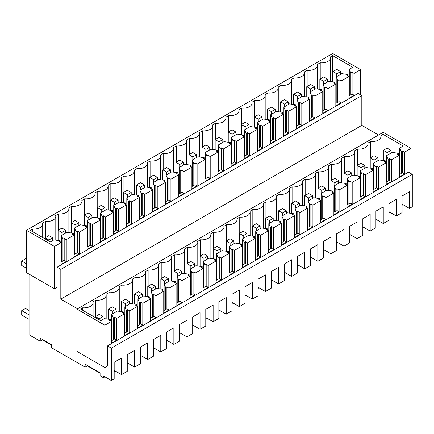 <?xml version="1.0" encoding="UTF-8"?>
<svg xmlns="http://www.w3.org/2000/svg" width="434" height="434" viewBox="0 0 434 434"><rect width="100%" height="100%" fill="white"/><g stroke="black" fill="none" stroke-linecap="round" stroke-linejoin="round"><path stroke-width="0.65" d="M411.085 173.665L411.085 148.406L383.227 132.321L76.992 309.127L76.992 351.437L104.849 367.522L104.849 325.207L76.992 309.127M104.849 325.207L111.392 321.431L109.335 320.243L110.567 319.532L104.29 318.627L100.737 320.677L80.545 309.019L82.693 307.777A8.989 5.192 0 0 0 93.088 302.65A8.989 5.192 0 0 0 92.979 301.842L95.784 300.219A8.989 5.192 0 0 0 106.173 295.093A8.989 5.192 0 0 0 106.064 294.285L108.869 292.662A8.989 5.192 0 0 0 119.258 287.536A8.989 5.192 0 0 0 119.149 286.728L121.954 285.111A8.989 5.192 0 0 0 132.348 279.984A8.989 5.192 0 0 0 132.24 279.171L135.045 277.554A8.989 5.192 0 0 0 145.433 272.427A8.989 5.192 0 0 0 145.325 271.619L148.13 269.997A8.989 5.192 0 0 0 158.524 264.87A8.989 5.192 0 0 0 158.41 264.062L161.22 262.44A8.989 5.192 0 0 0 171.609 257.313A8.989 5.192 0 0 0 171.501 256.505L174.305 254.888A8.989 5.192 0 0 0 184.694 249.762A8.989 5.192 0 0 0 184.586 248.948L187.39 247.331A8.989 5.192 0 0 0 197.785 242.205A8.989 5.192 0 0 0 197.671 241.396L200.481 239.774A8.989 5.192 0 0 0 210.87 234.648A8.989 5.192 0 0 0 210.761 233.839L213.566 232.217A8.989 5.192 0 0 0 223.955 227.09A8.989 5.192 0 0 0 223.846 226.282L226.651 224.666A8.989 5.192 0 0 0 237.045 219.539A8.989 5.192 0 0 0 236.931 218.725L239.742 217.108A8.989 5.192 0 0 0 250.13 211.982A8.989 5.192 0 0 0 250.022 211.174L252.827 209.551A8.989 5.192 0 0 0 263.216 204.425A8.989 5.192 0 0 0 263.107 203.617L265.912 201.994A8.989 5.192 0 0 0 276.306 196.868A8.989 5.192 0 0 0 276.192 196.059L279.002 194.443A8.989 5.192 0 0 0 289.391 189.316A8.989 5.192 0 0 0 289.283 188.502L292.087 186.886A8.989 5.192 0 0 0 302.476 181.759A8.989 5.192 0 0 0 302.368 180.951L305.173 179.329A8.989 5.192 0 0 0 315.567 174.202A8.989 5.192 0 0 0 315.453 173.394L318.263 171.772A8.989 5.192 0 0 0 328.652 166.645A8.989 5.192 0 0 0 328.543 165.837L331.348 164.22A8.989 5.192 0 0 0 341.737 159.094A8.989 5.192 0 0 0 341.629 158.28L344.433 156.663A8.989 5.192 0 0 0 354.828 151.537A8.989 5.192 0 0 0 354.719 150.728L357.524 149.106A8.989 5.192 0 0 0 367.913 143.979A8.989 5.192 0 0 0 367.804 143.171L370.609 141.549A8.989 5.192 0 0 0 380.998 136.422A8.989 5.192 0 0 0 380.889 135.614L383.043 134.372L383.043 160.52M411.085 148.406L404.542 152.182L402.481 150.994L401.249 151.705L399.681 148.081L403.235 146.03L383.043 134.372M404.542 152.182L404.542 173.985L399.307 177.007L399.307 155.204L391.452 159.739L391.452 181.542L386.222 184.564L386.222 162.761L378.367 167.296L378.367 189.099L373.131 192.121L373.131 170.318L365.282 174.848L365.282 196.656L360.046 199.678L360.046 177.875L352.191 182.405L352.191 204.208L346.956 207.23L346.956 185.427L339.106 189.962L339.106 211.765L333.871 214.787L333.871 192.984L326.021 197.519L326.021 219.322L320.786 222.344L320.786 200.541L312.93 205.07L312.93 226.879L307.695 229.901L307.695 208.098L299.845 212.627L299.845 234.431L294.61 237.452L294.61 215.649L286.76 220.184L286.76 241.988L281.525 245.009L281.525 223.206L273.67 227.742L273.67 249.545L268.434 252.566L268.434 230.763L260.584 235.293L260.584 257.102L255.349 260.123L255.349 238.32L247.499 242.85L247.499 264.653L242.264 267.675L242.264 245.872L234.409 250.407L234.409 272.21L229.174 275.232L229.174 253.429L221.324 257.964L221.324 279.767L216.089 282.789L216.089 260.986L208.239 265.516L208.239 287.324L203.003 290.346L203.003 268.543L199.076 270.805L195.148 273.073L195.148 294.876L189.913 297.898L189.913 276.095L182.063 280.63L182.063 302.433L176.828 305.455L176.828 283.652L168.978 288.187L168.978 309.99L163.743 313.012L163.743 291.209L155.887 295.744L155.887 317.547L150.652 320.569L150.652 298.766L142.802 303.295L142.802 325.099L137.567 328.126L137.567 306.317L129.712 310.852L129.712 332.656L124.482 335.677L124.482 313.874L116.627 318.41L116.627 340.213L111.392 343.234L111.392 321.431M104.903 376.837L103.411 377.699L103.411 375.974L111.299 380.526L114.169 378.871L114.169 362.249L121.515 358.007L121.515 374.629L127.254 371.314L127.254 354.692L134.605 350.45L134.605 367.072L140.345 363.757L140.345 347.135L147.69 342.893L147.69 359.52L153.43 356.205L153.43 339.583L160.775 335.341L160.775 351.963L166.515 348.648L166.515 332.026L173.866 327.784L173.866 344.406L179.605 341.091L179.605 324.469L186.951 320.227L186.951 336.849L192.691 333.534L192.691 316.912L200.036 312.67L200.036 329.292L205.776 325.983L205.776 309.361L213.127 305.118L213.127 321.74L218.866 318.426L218.866 301.804L226.212 297.561L226.212 314.183L231.951 310.869L231.951 294.247L239.297 290.004L239.297 306.626L245.036 303.312L245.036 286.69L252.387 282.447L252.387 299.069L258.127 295.76L258.127 279.138L265.472 274.896L265.472 291.518L271.212 288.203L271.212 271.581L278.563 267.339L278.563 283.961L284.297 280.646L284.297 264.024L291.648 259.782L291.648 276.404L297.388 273.089L297.388 256.467L304.733 252.225L304.733 268.847L310.473 265.537L310.473 248.915L317.824 244.673L317.824 261.295L323.563 257.98L323.563 241.358L330.909 237.116L330.909 253.738L336.648 250.423L336.648 233.801L343.994 229.559L343.994 246.181L349.733 242.866L349.733 226.244L357.084 222.002L357.084 238.624L362.824 235.315L362.824 218.687L370.169 214.45L370.169 231.072L375.909 227.758L375.909 211.136L383.255 206.893L383.255 223.515L388.994 220.201L388.994 203.579L396.345 199.336L396.345 215.958L402.085 212.644L402.085 196.022L409.43 191.779L409.43 208.401L412.3 206.747L412.3 174.365L408.47 172.152L107.469 345.931L107.469 366.008L104.849 367.522M360.697 94.921L360.697 69.662L354.155 73.438L354.155 95.247L348.92 98.268L348.92 76.465L341.07 80.995L341.07 102.798L335.835 105.82L335.835 84.017L327.985 88.552L327.985 110.355L322.75 113.377L322.75 91.574L314.894 96.109L314.894 117.912L309.659 120.934L309.659 99.131L301.809 103.666L301.809 125.469L296.574 128.491L296.574 106.688L288.724 111.218L288.724 133.021L283.489 136.048L283.489 114.24L275.633 118.775L275.633 140.578L270.398 143.6L270.398 121.797L262.548 126.332L262.548 148.135L257.313 151.157L257.313 129.354L249.458 133.889L249.458 155.692L244.228 158.714L244.228 136.911L236.373 141.441L236.373 163.244L231.138 166.271L231.138 144.462L223.288 148.998L223.288 170.801L218.052 173.822L218.052 152.019L210.197 156.555L210.197 178.358L204.967 181.379L204.967 159.576L197.112 164.112L197.112 185.915L191.877 188.936L191.877 167.133L184.027 171.663L184.027 193.466L178.792 196.493L178.792 174.685L170.936 179.22L170.936 201.023L165.701 204.045L165.701 182.242L157.851 186.777L157.851 208.58L152.616 211.602L152.616 189.799L144.766 194.334L144.766 216.137L139.531 219.159L139.531 197.356L131.676 201.886L131.676 223.694L126.44 226.716L126.44 204.908L118.59 209.443L118.59 231.246L113.355 234.268L113.355 212.465L105.505 217L105.505 238.803L100.27 241.825L100.27 220.022L92.415 224.557L92.415 246.36L87.18 249.382L87.18 227.579L79.33 232.109L79.33 253.917L74.095 256.939L74.095 235.13L66.245 239.666L66.245 261.469L61.01 264.49L61.01 242.687L54.462 246.469L54.462 288.778L57.082 287.27L57.082 267.192L358.083 93.408L361.82 95.567L361.82 125.361L378.556 135.023M361.82 125.361L60.82 299.14L77.556 308.802M370.609 141.549L370.609 157.688M399.681 148.081L399.681 174.414M401.249 151.705L401.249 173.508L399.307 174.631M402.481 150.994L402.481 172.797L401.249 173.508M404.542 173.985L402.481 172.797M399.307 155.204L397.246 154.016L398.483 153.305L392.2 152.399L386.591 155.638L388.164 159.262L388.164 181.065L386.222 182.188M391.452 159.739L389.396 158.551L388.164 159.262M107.469 345.931L111.299 348.144L412.3 174.365M403.034 204.712L402.085 205.26M389.949 212.269L388.994 212.817M376.864 219.821L375.909 220.374M363.773 227.378L362.824 227.931M350.688 234.935L349.733 235.483M337.603 242.492L336.648 243.04M324.513 250.044L323.563 250.597M311.428 257.601L310.473 258.154M298.342 265.158L297.388 265.706M285.252 272.715L284.297 273.263M272.167 280.266L271.212 280.82M259.082 287.823L258.127 288.377M245.991 295.38L245.036 295.928M232.906 302.937L231.951 303.485M219.821 310.494L218.866 311.042M206.73 318.046L205.776 318.599M193.645 325.603L192.691 326.156M180.56 333.16L179.605 333.708M167.47 340.717L166.515 341.265M154.385 348.269L153.43 348.822M141.294 355.826L140.345 356.379M128.209 363.383L127.254 363.931M115.124 370.94L114.169 371.488M103.411 377.699L100.08 375.779L100.08 372.757L85.124 364.121L85.124 367.142L51.472 347.715L51.472 344.694L40.254 338.216L40.254 341.238L29.04 334.76L29.04 274.098M85.124 367.142L87.37 365.846L100.08 373.186M54.462 288.778L26.42 272.59L26.42 230.275L332.656 53.474L360.697 69.662M57.082 267.192L60.82 269.351L60.82 299.14M361.82 95.567L60.82 269.351M111.299 380.526L111.299 348.144M409.43 208.401L402.085 204.159M398.483 153.305L398.483 154.726M386.591 155.638L386.591 181.971M61.01 242.687L58.948 241.499L60.18 240.789L53.903 239.883L50.349 241.933L30.158 230.275L32.311 229.033A8.989 5.192 0 0 0 42.7 223.906A8.989 5.192 0 0 0 42.592 223.098L45.396 221.476A8.989 5.192 0 0 0 55.791 216.349A8.989 5.192 0 0 0 55.677 215.541L58.487 213.924A8.989 5.192 0 0 0 68.876 208.797A8.989 5.192 0 0 0 68.767 207.989L71.572 206.367A8.989 5.192 0 0 0 81.961 201.24A8.989 5.192 0 0 0 81.852 200.432L84.657 198.81A8.989 5.192 0 0 0 95.051 193.683A8.989 5.192 0 0 0 94.938 192.875L97.748 191.253A8.989 5.192 0 0 0 108.137 186.126A8.989 5.192 0 0 0 108.028 185.318L110.833 183.701A8.989 5.192 0 0 0 121.222 178.575A8.989 5.192 0 0 0 121.113 177.766L123.918 176.144A8.989 5.192 0 0 0 134.312 171.018A8.989 5.192 0 0 0 134.198 170.209L137.008 168.587A8.989 5.192 0 0 0 147.397 163.461A8.989 5.192 0 0 0 147.289 162.652L150.093 161.03A8.989 5.192 0 0 0 160.482 155.904A8.989 5.192 0 0 0 160.374 155.095L163.179 153.479A8.989 5.192 0 0 0 173.573 148.352A8.989 5.192 0 0 0 173.459 147.544L176.269 145.922A8.989 5.192 0 0 0 186.658 140.795A8.989 5.192 0 0 0 186.549 139.987L189.354 138.365A8.989 5.192 0 0 0 199.743 133.238A8.989 5.192 0 0 0 199.635 132.43L202.439 130.808A8.989 5.192 0 0 0 212.834 125.681A8.989 5.192 0 0 0 212.725 124.873L215.53 123.256A8.989 5.192 0 0 0 225.919 118.129A8.989 5.192 0 0 0 225.81 117.321L228.615 115.699A8.989 5.192 0 0 0 239.004 110.572A8.989 5.192 0 0 0 238.895 109.764L241.7 108.142A8.989 5.192 0 0 0 252.094 103.015A8.989 5.192 0 0 0 251.986 102.207L254.791 100.585A8.989 5.192 0 0 0 265.179 95.458A8.989 5.192 0 0 0 265.071 94.65L267.876 93.033A8.989 5.192 0 0 0 278.27 87.907A8.989 5.192 0 0 0 278.156 87.093L280.966 85.476A8.989 5.192 0 0 0 291.355 80.35A8.989 5.192 0 0 0 291.247 79.541L294.051 77.919A8.989 5.192 0 0 0 304.44 72.793A8.989 5.192 0 0 0 304.332 71.984L307.136 70.362A8.989 5.192 0 0 0 317.531 65.236A8.989 5.192 0 0 0 317.417 64.427L320.227 62.811A8.989 5.192 0 0 0 330.616 57.684A8.989 5.192 0 0 0 330.507 56.87L332.656 55.633L332.656 81.776M354.155 73.438L352.099 72.25L350.867 72.966L349.294 69.337L352.847 67.286L332.656 55.633M54.462 246.469L26.42 230.275M336.209 97.026L335.835 96.809M348.92 76.465L346.864 75.272L348.095 74.561L341.818 73.655L336.209 76.894L337.777 80.518L337.777 102.321L335.835 103.444M341.07 80.995L339.008 79.807L337.777 80.518M354.155 95.247L352.099 94.059L348.92 96.109M352.099 72.25L352.099 94.059M396.345 215.958L388.994 211.716M386.222 177.115L386.591 177.332M386.591 175.77L386.222 175.553M320.227 62.811L320.227 78.945M349.294 69.337L349.294 95.892M350.867 72.966L350.867 94.769M335.835 98.377L336.209 98.589M348.095 74.561L348.095 75.988M336.209 76.894L336.209 103.227M121.515 374.629L114.169 370.386M42.499 339.513L42.499 339.941L40.254 341.238M42.499 339.941L51.472 345.122M87.37 365.846L87.37 365.417M66.245 261.469L64.183 260.281L61.01 262.114M66.245 239.666L64.183 238.478L64.183 260.281M74.095 235.13L72.039 233.942L73.27 233.232L73.27 234.658M64.183 238.478L62.952 239.188L61.384 235.564L66.988 232.326L73.27 233.232M116.627 340.213L114.571 339.025L111.392 340.858M116.627 318.41L114.571 317.221L114.571 339.025M124.482 313.874L122.421 312.686L123.652 311.975L123.652 313.397M114.571 317.221L113.334 317.932L111.766 314.308L114.571 312.686L117.375 311.07L123.652 311.975M60.18 240.789L60.18 242.21M32.311 229.033L32.311 231.517M45.396 221.476L45.396 237.615M62.952 239.188L62.952 260.991M61.384 235.564L61.384 261.897M110.567 319.532L110.567 320.954M82.693 307.777L82.693 310.261M95.784 300.219L95.784 316.359M113.334 317.932L113.334 339.735M111.766 314.308L111.766 340.641M323.124 104.583L322.75 104.366M373.506 183.322L373.131 183.11M307.136 70.362L307.136 86.502M322.75 105.929L323.124 106.146M373.131 184.672L373.506 184.889M383.255 223.515L375.909 219.273M386.222 162.761L384.161 161.573L385.392 160.862L379.115 159.956L373.506 163.195L375.074 166.819L375.074 188.622L373.131 189.745M378.367 167.296L376.311 166.108L375.074 166.819M391.452 181.542L389.396 180.354L388.164 181.065M389.396 158.551L389.396 180.354M373.506 163.195L373.506 189.528M385.392 160.862L385.392 162.283M357.524 165.245L357.524 149.106M335.835 84.017L333.773 82.829L335.01 82.118L328.728 81.212L323.124 84.451L324.692 88.075L324.692 109.878L322.75 111.001M327.985 88.552L325.923 87.364L324.692 88.075M341.07 102.798L339.008 101.61L337.777 102.321M339.008 79.807L339.008 101.61M323.124 84.451L323.124 110.784M335.01 82.118L335.01 83.54M310.033 112.135L309.659 111.923M360.421 190.879L360.046 190.662M294.051 77.919L294.051 94.059M309.659 113.486L310.033 113.703M360.046 192.229L360.421 192.446M370.169 231.072L362.824 226.83M373.131 170.318L371.075 169.13L372.307 168.414L366.03 167.508L360.421 170.746L361.989 174.37L361.989 196.179L360.046 197.296M365.282 174.848L363.22 173.66L361.989 174.37M378.367 189.099L376.311 187.911L375.074 188.622M376.311 166.108L376.311 187.911M360.421 170.746L360.421 197.085M372.307 168.414L372.307 169.84M344.433 172.797L344.433 156.663M322.75 91.574L320.688 90.386L321.919 89.675L315.643 88.769L310.033 92.008L311.607 95.632L311.607 117.435L309.659 118.558M314.894 96.109L312.838 94.921L311.607 95.632M327.985 110.355L325.923 109.167L324.692 109.878M325.923 87.364L325.923 109.167M310.033 92.008L310.033 118.341M321.919 89.675L321.919 91.097M296.948 119.692L296.574 119.475M347.33 198.436L346.956 198.219M280.966 85.476L280.966 101.61M296.574 121.043L296.948 121.26M346.956 199.786L347.33 199.998M357.084 238.624L349.733 234.382M360.046 177.875L357.985 176.681L359.222 175.971L352.94 175.065L347.33 178.303L348.903 181.927L348.903 203.73L346.956 204.853M352.191 182.405L350.135 181.217L348.903 181.927M365.282 196.656L363.22 195.463L361.989 196.179M363.22 173.66L363.22 195.463M347.33 178.303L347.33 204.636M359.222 175.971L359.222 177.398M331.348 180.354L331.348 164.22M309.659 99.131L307.603 97.943L308.834 97.232L302.558 96.326L296.948 99.56L298.516 103.189L298.516 124.992L296.574 126.115M301.809 103.666L299.748 102.473L298.516 103.189M314.894 117.912L312.838 116.724L311.607 117.435M312.838 94.921L312.838 116.724M296.948 99.56L296.948 125.898M308.834 97.232L308.834 98.654M283.863 127.249L283.489 127.032M334.245 205.993L333.871 205.776M267.876 93.033L267.876 109.167M283.489 128.6L283.863 128.811M333.871 207.338L334.245 207.555M343.994 246.181L336.648 241.939M346.956 185.427L344.9 184.238L346.131 183.528L339.855 182.622L334.245 185.861L335.813 189.484L335.813 211.287L333.871 212.41M339.106 189.962L337.05 188.774L335.813 189.484M352.191 204.208L350.135 203.02L348.903 203.73M350.135 181.217L350.135 203.02M334.245 185.861L334.245 212.193M346.131 183.528L346.131 184.949M318.263 187.911L318.263 171.772M296.574 106.688L294.512 105.5L295.749 104.784L289.467 103.878L283.863 107.117L285.431 110.741L285.431 132.544L283.489 133.667M288.724 111.218L286.662 110.03L285.431 110.741M301.809 125.469L299.748 124.281L298.516 124.992M299.748 102.473L299.748 124.281M283.863 107.117L283.863 133.455M295.749 104.784L295.749 106.211M270.773 134.806L270.398 134.589M321.16 213.544L320.786 213.333M254.791 100.585L254.791 116.724M270.398 136.151L270.773 136.368M320.786 214.895L321.16 215.112M330.909 253.738L323.563 249.496M333.871 192.984L331.815 191.795L333.046 191.085L326.769 190.179L321.16 193.418L322.728 197.041L322.728 218.844L320.786 219.967M326.021 197.519L323.959 196.331L322.728 197.041M339.106 211.765L337.05 210.577L335.813 211.287M337.05 188.774L337.05 210.577M321.16 193.418L321.16 219.75M333.046 191.085L333.046 192.506M305.173 195.468L305.173 179.329M283.489 114.24L281.427 113.052L282.659 112.341L276.382 111.435L270.773 114.674L272.34 118.298L272.34 140.101L270.398 141.224M275.633 118.775L273.577 117.587L272.34 118.298M288.724 133.021L286.662 131.833L285.431 132.544M286.662 110.03L286.662 131.833M270.773 114.674L270.773 141.007M282.659 112.341L282.659 113.762M257.688 142.357L257.313 142.146M308.069 221.101L307.695 220.884M241.7 108.142L241.7 124.281M257.313 143.708L257.688 143.925M307.695 222.452L308.069 222.669M317.824 261.295L310.473 257.053M320.786 200.541L318.724 199.352L319.956 198.636L313.679 197.73L308.069 200.969L309.643 204.593L309.643 226.402L307.695 227.519M312.93 205.07L310.874 203.882L309.643 204.593M326.021 219.322L323.959 218.134L322.728 218.844M323.959 196.331L323.959 218.134M308.069 200.969L308.069 227.308M319.956 198.636L319.956 200.063M292.087 203.02L292.087 186.886M270.398 121.797L268.342 120.609L269.574 119.898L263.297 118.992L257.688 122.231L259.255 125.855L259.255 147.658L257.313 148.781M262.548 126.332L260.487 125.144L259.255 125.855M275.633 140.578L273.577 139.39L272.34 140.101M273.577 117.587L273.577 139.39M257.688 122.231L257.688 148.564M269.574 119.898L269.574 121.319M244.597 149.914L244.228 149.697M294.984 228.658L294.61 228.441M228.615 115.699L228.615 131.833M244.228 151.265L244.597 151.482M294.61 230.009L294.984 230.221M304.733 268.847L297.388 264.604M307.695 208.098L305.639 206.904L306.871 206.193L300.594 205.287L294.984 208.526L296.552 212.15L296.552 233.953L294.61 235.076M299.845 212.627L297.789 211.439L296.552 212.15M312.93 226.879L310.874 225.685L309.643 226.402M310.874 203.882L310.874 225.685M294.984 208.526L294.984 234.859M306.871 206.193L306.871 207.62M279.002 210.577L279.002 194.443M257.313 129.354L255.252 128.166L256.489 127.455L250.206 126.549L244.597 129.782L246.17 133.412L246.17 155.215L244.228 156.338M249.458 133.889L247.402 132.695L246.17 133.412M262.548 148.135L260.487 146.947L259.255 147.658M260.487 125.144L260.487 146.947M244.597 129.782L244.597 156.121M256.489 127.455L256.489 128.876M231.512 157.471L231.138 157.254M281.899 236.215L281.525 235.998M215.53 123.256L215.53 139.39M231.138 158.822L231.512 159.039M281.525 237.561L281.899 237.778M291.648 276.404L284.297 272.161M294.61 215.649L292.554 214.461L293.785 213.75L287.509 212.844L281.899 216.083L283.467 219.707L283.467 241.51L281.525 242.633M286.76 220.184L284.699 218.996L283.467 219.707M299.845 234.431L297.789 233.242L296.552 233.953M297.789 211.439L297.789 233.242M281.899 216.083L281.899 242.416M293.785 213.75L293.785 215.172M265.912 218.134L265.912 201.994M244.228 136.911L242.167 135.723L243.398 135.007L237.121 134.101L231.512 137.339L233.08 140.963L233.08 162.772L231.138 163.889M236.373 141.441L234.317 140.253L233.08 140.963M249.458 155.692L247.402 154.504L246.17 155.215M247.402 132.695L247.402 154.504M231.512 137.339L231.512 163.678M243.398 135.007L243.398 136.433M218.427 165.028L218.052 164.811M268.809 243.767L268.434 243.555M202.439 130.808L202.439 146.947M218.052 166.374L218.427 166.591M268.434 245.118L268.809 245.335M278.563 283.961L271.212 279.718M281.525 223.206L279.463 222.018L280.695 221.307L274.418 220.401L268.809 223.64L270.382 227.264L270.382 249.067L268.434 250.19M273.67 227.742L271.613 226.553L270.382 227.264M286.76 241.988L284.699 240.799L283.467 241.51M284.699 218.996L284.699 240.799M268.809 223.64L268.809 249.973M280.695 221.307L280.695 222.729M252.827 225.691L252.827 209.551M231.138 144.462L229.081 143.274L230.313 142.564L224.036 141.658L218.427 144.896L219.995 148.52L219.995 170.323L218.052 171.446M223.288 148.998L221.226 147.81L219.995 148.52M236.373 163.244L234.317 162.056L233.08 162.772M234.317 140.253L234.317 162.056M218.427 144.896L218.427 171.229M230.313 142.564L230.313 143.985M205.336 172.586L204.967 172.369M255.724 251.324L255.349 251.107M189.354 138.365L189.354 154.504M204.967 173.931L205.336 174.148M255.349 252.675L255.724 252.892M265.472 291.518L258.127 287.275M268.434 230.763L266.378 229.575L267.61 228.864L261.333 227.953L255.724 231.192L257.291 234.821L257.291 256.624L255.349 257.742M260.584 235.293L258.523 234.105L257.291 234.821M273.67 249.545L271.613 248.357L270.382 249.067M271.613 226.553L271.613 248.357M255.724 231.192L255.724 257.53M267.61 228.864L267.61 230.286M239.742 233.242L239.742 217.108M218.052 152.019L215.991 150.831L217.228 150.121L210.946 149.215L205.336 152.453L206.909 156.077L206.909 177.88L204.967 179.003M210.197 156.555L208.141 155.367L206.909 156.077M223.288 170.801L221.226 169.613L219.995 170.323M221.226 147.81L221.226 169.613M205.336 152.453L205.336 178.786M217.228 150.121L217.228 151.542M192.251 180.137L191.877 179.92M242.639 258.881L242.264 258.664M176.269 145.922L176.269 162.056M191.877 181.488L192.251 181.705M242.264 260.232L242.639 260.443M252.387 299.069L245.036 294.827M255.349 238.32L253.293 237.127L254.525 236.416L248.243 235.51L242.639 238.749L244.206 242.373L244.206 264.176L242.264 265.299M247.499 242.85L245.438 241.662L244.206 242.373M260.584 257.102L258.523 255.914L257.291 256.624M258.523 234.105L258.523 255.914M242.639 238.749L242.639 265.082M254.525 236.416L254.525 237.843M226.651 240.799L226.651 224.666M204.967 159.576L202.906 158.388L204.137 157.678L197.861 156.772L192.251 160.005L193.819 163.634L193.819 185.437L191.877 186.56M197.112 164.112L195.056 162.918L193.819 163.634M210.197 178.358L208.141 177.17L206.909 177.88M208.141 155.367L208.141 177.17M192.251 160.005L192.251 186.343M204.137 157.678L204.137 159.099M179.166 187.694L178.792 187.477M229.548 266.438L229.174 266.221M163.179 153.479L163.179 169.613M178.792 189.045L179.166 189.262M229.174 267.783L229.548 268M239.297 306.626L231.951 302.384M242.264 245.872L240.203 244.684L241.434 243.973L235.157 243.067L229.548 246.306L231.121 249.93L231.121 271.733L229.174 272.856M234.409 250.407L232.353 249.219L231.121 249.93M247.499 264.653L245.438 263.465L244.206 264.176M245.438 241.662L245.438 263.465M229.548 246.306L229.548 272.639M241.434 243.973L241.434 245.394M213.566 248.357L213.566 232.217M191.877 167.133L189.821 165.945L191.052 165.229L184.775 164.323L179.166 167.562L180.734 171.186L180.734 192.994L178.792 194.112M184.027 171.663L181.965 170.475L180.734 171.186M197.112 185.915L195.056 184.727L193.819 185.437M195.056 162.918L195.056 184.727M179.166 167.562L179.166 193.9M191.052 165.229L191.052 166.656M166.076 195.251L165.701 195.034M216.463 273.99L216.089 273.778M150.093 161.03L150.093 177.17M165.701 196.597L166.076 196.814M216.089 275.34L216.463 275.557M226.212 314.183L218.866 309.941M229.174 253.429L227.118 252.241L228.349 251.53L222.072 250.624L216.463 253.863L218.031 257.487L218.031 279.29L216.089 280.413M221.324 257.964L219.262 256.776L218.031 257.487M234.409 272.21L232.353 271.022L231.121 271.733M232.353 249.219L232.353 271.022M216.463 253.863L216.463 280.196M228.349 251.53L228.349 252.951M200.481 255.914L200.481 239.774M178.792 174.685L176.73 173.497L177.962 172.786L171.685 171.88L166.076 175.119L167.649 178.743L167.649 200.546L165.701 201.669M170.936 179.22L168.88 178.032L167.649 178.743M184.027 193.466L181.965 192.278L180.734 192.994M181.965 170.475L181.965 192.278M166.076 175.119L166.076 201.452M177.962 172.786L177.962 174.208M152.99 202.808L152.616 202.591M203.378 281.547L203.003 281.33M137.008 168.587L137.008 184.727M152.616 204.154L152.99 204.371M203.003 282.897L203.378 283.114M213.127 321.74L205.776 317.498M216.089 260.986L214.027 259.798L215.264 259.087L208.982 258.181L203.378 261.414L204.946 265.044L204.946 286.847L203.003 287.97M208.239 265.516L206.177 264.328L204.946 265.044M221.324 279.767L219.262 278.579L218.031 279.29M219.262 256.776L219.262 278.579M203.378 261.414L203.378 287.753M215.264 259.087L215.264 260.508M187.39 263.465L187.39 247.331M165.701 182.242L163.645 181.054L164.877 180.343L158.6 179.437L152.99 182.676L154.558 186.3L154.558 208.103L152.616 209.226M157.851 186.777L155.795 185.589L154.558 186.3M170.936 201.023L168.88 199.835L167.649 200.546M168.88 178.032L168.88 199.835M152.99 182.676L152.99 209.009M164.877 180.343L164.877 181.765M139.905 210.36L139.531 210.148M190.287 289.104L189.913 288.887M123.918 176.144L123.918 192.278M139.531 211.711L139.905 211.928M189.913 290.454L190.287 290.666M200.036 329.292L192.691 325.055M203.003 268.543L200.942 267.349L202.173 266.639L195.897 265.733L190.287 268.971L191.861 272.595L191.861 294.398L189.913 295.521M195.148 273.073L193.092 271.885L191.861 272.595M208.239 287.324L206.177 286.136L204.946 286.847M206.177 264.328L206.177 286.136M190.287 268.971L190.287 295.304M202.173 266.639L202.173 268.066M174.305 271.022L174.305 254.888M152.616 189.799L150.56 188.611L151.792 187.9L145.515 186.994L139.905 190.233L141.473 193.857L141.473 215.66L139.531 216.783M144.766 194.334L142.705 193.141L141.473 193.857M157.851 208.58L155.795 207.392L154.558 208.103M155.795 185.589L155.795 207.392M139.905 190.233L139.905 216.566M151.792 187.9L151.792 189.322M126.815 217.917L126.44 217.7M177.202 296.661L176.828 296.444M110.833 183.701L110.833 199.835M126.44 219.268L126.815 219.485M176.828 298.006L177.202 298.223M186.951 336.849L179.605 332.607M189.913 276.095L187.857 274.906L189.088 274.196L182.812 273.29L177.202 276.529L178.77 280.152L178.77 301.956L176.828 303.078M182.063 280.63L180.001 279.442L178.77 280.152M195.148 294.876L193.092 293.688L191.861 294.398M193.092 271.885L193.092 293.688M177.202 276.529L177.202 302.861M189.088 274.196L189.088 275.617M161.22 278.579L161.22 262.44M139.531 197.356L137.47 196.168L138.701 195.452L132.424 194.546L126.815 197.785L128.388 201.409L128.388 223.217L126.44 224.335M131.676 201.886L129.62 200.698L128.388 201.409M144.766 216.137L142.705 214.949L141.473 215.66M142.705 193.141L142.705 214.949M126.815 197.785L126.815 224.123M138.701 195.452L138.701 196.879M113.73 225.474L113.355 225.257M164.117 304.212L163.743 304.001M97.748 191.253L97.748 207.392M113.355 226.825L113.73 227.036M163.743 305.563L164.117 305.78M173.866 344.406L166.515 340.164M176.828 283.652L174.766 282.463L176.003 281.753L169.721 280.847L164.117 284.086L165.685 287.709L165.685 309.513L163.743 310.635M168.978 288.187L166.916 286.999L165.685 287.709M182.063 302.433L180.001 301.245L178.77 301.956M180.001 279.442L180.001 301.245M164.117 284.086L164.117 310.418M176.003 281.753L176.003 283.174M148.13 286.136L148.13 269.997M126.44 204.908L124.384 203.72L125.616 203.009L119.339 202.103L113.73 205.342L115.298 208.966L115.298 230.769L113.355 231.892M118.59 209.443L116.529 208.255L115.298 208.966M131.676 223.694L129.62 222.501L128.388 223.217M129.62 200.698L129.62 222.501M113.73 205.342L113.73 231.675M125.616 203.009L125.616 204.436M100.645 233.031L100.27 232.814M151.027 311.769L150.652 311.552M84.657 198.81L84.657 214.949M100.27 234.376L100.645 234.593M150.652 313.12L151.027 313.337M160.775 351.963L153.43 347.721M163.743 291.209L161.681 290.021L162.913 289.31L156.636 288.404L151.027 291.637L152.594 295.266L152.594 317.07L150.652 318.193M155.887 295.744L153.831 294.55L152.594 295.266M168.978 309.99L166.916 308.802L165.685 309.513M166.916 286.999L166.916 308.802M151.027 291.637L151.027 317.976M162.913 289.31L162.913 290.731M135.045 293.688L135.045 277.554M113.355 212.465L111.299 211.277L112.531 210.566L106.249 209.66L100.645 212.899L102.212 216.523L102.212 238.326L100.27 239.449M105.505 217L103.444 215.812L102.212 216.523M118.59 231.246L116.529 230.058L115.298 230.769M116.529 208.255L116.529 230.058M100.645 212.899L100.645 239.232M112.531 210.566L112.531 211.987M87.554 240.582L87.18 240.371M137.941 319.326L137.567 319.109M71.572 206.367L71.572 222.506M87.18 241.933L87.554 242.15M137.567 320.677L137.941 320.889M147.69 359.52L140.345 355.278M150.652 298.766L148.596 297.578L149.828 296.861L143.551 295.955L137.941 299.194L139.509 302.818L139.509 324.621L137.567 325.744M142.802 303.295L140.741 302.107L139.509 302.818M155.887 317.547L153.831 316.359L152.594 317.07M153.831 294.55L153.831 316.359M137.941 299.194L137.941 325.533M149.828 296.861L149.828 298.288M121.954 301.245L121.954 285.111M100.27 220.022L98.209 218.834L99.44 218.123L93.164 217.217L87.554 220.456L89.127 224.08L89.127 245.883L87.18 247.006M92.415 224.557L90.359 223.369L89.127 224.08M105.505 238.803L103.444 237.615L102.212 238.326M103.444 215.812L103.444 237.615M87.554 220.456L87.554 246.789M99.44 218.123L99.44 219.544M74.469 248.139L74.095 247.922M124.851 326.883L124.482 326.666M58.487 213.924L58.487 230.058M74.095 249.49L74.469 249.707M124.482 328.229L124.851 328.446M134.605 367.072L127.254 362.829M137.567 306.317L135.506 305.129L136.743 304.418L130.46 303.512L124.851 306.751L126.424 310.375L126.424 332.178L124.482 333.301M129.712 310.852L127.656 309.664L126.424 310.375M142.802 325.099L140.741 323.91L139.509 324.621M140.741 302.107L140.741 323.91M124.851 306.751L124.851 333.084M136.743 304.418L136.743 305.84M108.869 308.802L108.869 292.662M87.18 227.579L85.124 226.391L86.355 225.675L80.078 224.769L74.469 228.007L76.037 231.631L76.037 253.44L74.095 254.557M79.33 232.109L77.268 230.921L76.037 231.631M92.415 246.36L90.359 245.172L89.127 245.883M90.359 223.369L90.359 245.172M74.469 228.007L74.469 254.346M86.355 225.675L86.355 227.101M61.384 255.697L61.01 255.48M111.766 334.435L111.392 334.223M61.01 257.047L61.384 257.259M111.392 335.786L111.766 336.003M129.712 332.656L127.656 331.467L126.424 332.178M127.656 309.664L127.656 331.467M79.33 253.917L77.268 252.724L76.037 253.44M77.268 230.921L77.268 252.724M390.985 150.348L387.155 148.135L383.32 150.348L387.155 152.562L390.985 150.348L390.985 153.099M387.155 152.562L387.155 155.312M383.32 150.348L383.32 160.564M377.9 157.905L374.065 155.692L370.235 157.905L374.065 160.119L377.9 157.905L377.9 160.656M374.065 160.119L374.065 162.869M370.235 157.905L370.235 168.115M364.815 165.457L360.979 163.249L357.149 165.457L360.979 167.67L364.815 165.457L364.815 168.213M360.979 167.67L360.979 170.426M357.149 165.457L357.149 175.672M351.724 173.014L347.894 170.801L344.059 173.014L347.894 175.227L351.724 173.014L351.724 175.77M347.894 175.227L347.894 177.978M344.059 173.014L344.059 183.229M338.639 180.571L334.804 178.358L330.974 180.571L334.804 182.785L338.639 180.571L338.639 183.322M334.804 182.785L334.804 185.535M330.974 180.571L330.974 190.786M325.554 188.128L321.719 185.915L317.889 188.128L321.719 190.342L325.554 188.128L325.554 190.879M321.719 190.342L321.719 193.092M317.889 188.128L317.889 198.338M312.464 195.68L308.634 193.472L304.798 195.68L308.634 197.893L312.464 195.68L312.464 198.436M308.634 197.893L308.634 200.649M304.798 195.68L304.798 205.895M299.379 203.237L295.543 201.023L291.713 203.237L295.543 205.45L299.379 203.237L299.379 205.993M295.543 205.45L295.543 208.201M291.713 203.237L291.713 213.452M286.294 210.794L282.458 208.58L278.628 210.794L282.458 213.007L286.294 210.794L286.294 213.544M282.458 213.007L282.458 215.758M278.628 210.794L278.628 221.009M273.203 218.351L269.373 216.137L265.537 218.351L269.373 220.564L273.203 218.351L273.203 221.101M269.373 220.564L269.373 223.315M265.537 218.351L265.537 228.561M260.118 225.902L256.282 223.694L252.452 225.902L256.282 228.116L260.118 225.902L260.118 228.658M256.282 228.116L256.282 230.872M252.452 225.902L252.452 236.118M247.027 233.459L243.197 231.246L239.367 233.459L243.197 235.673L247.027 233.459L247.027 236.215M243.197 235.673L243.197 238.423M239.367 233.459L239.367 243.675M233.942 241.016L230.112 238.803L226.277 241.016L230.112 243.23L233.942 241.016L233.942 243.767M230.112 243.23L230.112 245.98M226.277 241.016L226.277 251.232M220.857 248.573L217.022 246.36L213.192 248.573L217.022 250.787L220.857 248.573L220.857 251.324M217.022 250.787L217.022 253.537M213.192 248.573L213.192 258.783M207.767 256.125L203.937 253.917L200.101 256.125L203.937 258.339L207.767 256.125L207.767 258.881M203.937 258.339L203.937 261.094M200.101 256.125L200.101 266.34M194.682 263.682L190.851 261.469L187.016 263.682L190.851 265.896L194.682 263.682L194.682 266.438M190.851 265.896L190.851 268.646M187.016 263.682L187.016 273.897M181.596 271.239L177.761 269.026L173.931 271.239L177.761 273.453L181.596 271.239L181.596 273.99M177.761 273.453L177.761 276.203M173.931 271.239L173.931 281.454M168.506 278.796L164.676 276.583L160.84 278.796L164.676 281.01L168.506 278.796L168.506 281.547M164.676 281.01L164.676 283.76M160.84 278.796L160.84 289.006M155.421 286.353L151.591 284.14L147.755 286.353L151.591 288.561L155.421 286.353L155.421 289.104M151.591 288.561L151.591 291.317M147.755 286.353L147.755 296.563M142.336 293.905L138.5 291.691L134.67 293.905L138.5 296.118L142.336 293.905L142.336 296.661M138.5 296.118L138.5 298.874M134.67 293.905L134.67 304.12M129.245 301.462L125.415 299.248L121.58 301.462L125.415 303.675L129.245 301.462L129.245 304.212M125.415 303.675L125.415 306.426M121.58 301.462L121.58 311.677M116.16 309.019L112.33 306.805L108.495 309.019L112.33 311.232L116.16 309.019L116.16 311.769M112.33 311.232L112.33 313.983M108.495 309.019L108.495 319.229M103.075 316.576L99.24 314.362L95.409 316.576L99.24 318.784L103.075 316.576L103.075 319.326M99.24 318.784L99.24 319.809M29.04 319.326L21.7 315.089L21.7 310.663L25.53 308.449L29.04 310.473M95.409 316.576L95.409 317.601M29.04 314.9L21.7 310.663M340.603 71.605L336.768 69.391L332.938 71.605L336.768 73.818L340.603 71.605L340.603 74.36M336.768 73.818L336.768 76.568M332.938 71.605L332.938 81.82M327.513 79.162L323.683 76.948L319.847 79.162L323.683 81.375L327.513 79.162L327.513 81.912M323.683 81.375L323.683 84.125M319.847 79.162L319.847 89.377M314.428 86.719L310.598 84.505L306.762 86.719L310.598 88.932L314.428 86.719L314.428 89.469M310.598 88.932L310.598 91.682M306.762 86.719L306.762 96.928M301.342 94.276L297.507 92.062L293.677 94.276L297.507 96.484L301.342 94.276L301.342 97.026M297.507 96.484L297.507 99.24M293.677 94.276L293.677 104.485M288.252 101.827L284.422 99.614L280.586 101.827L284.422 104.041L288.252 101.827L288.252 104.583M284.422 104.041L284.422 106.797M280.586 101.827L280.586 112.043M275.167 109.384L271.337 107.171L267.501 109.384L271.337 111.598L275.167 109.384L275.167 112.135M271.337 111.598L271.337 114.348M267.501 109.384L267.501 119.6M262.082 116.941L258.246 114.728L254.416 116.941L258.246 119.155L262.082 116.941L262.082 119.692M258.246 119.155L258.246 121.905M254.416 116.941L254.416 127.151M248.991 124.498L245.161 122.285L241.326 124.498L245.161 126.706L248.991 124.498L248.991 127.249M245.161 126.706L245.161 129.462M241.326 124.498L241.326 134.708M235.906 132.05L232.076 129.837L228.241 132.05L232.076 134.263L235.906 132.05L235.906 134.806M232.076 134.263L232.076 137.019M228.241 132.05L228.241 142.265M222.821 139.607L218.986 137.394L215.156 139.607L218.986 141.82L222.821 139.607L222.821 142.357M218.986 141.82L218.986 144.571M215.156 139.607L215.156 149.822M209.731 147.164L205.9 144.951L202.065 147.164L205.9 149.377L209.731 147.164L209.731 149.914M205.9 149.377L205.9 152.128M202.065 147.164L202.065 157.379M196.645 154.721L192.81 152.508L188.98 154.721L192.81 156.929L196.645 154.721L196.645 157.471M192.81 156.929L192.81 159.685M188.98 154.721L188.98 164.931M183.56 162.273L179.725 160.059L175.895 162.273L179.725 164.486L183.56 162.273L183.56 165.028M179.725 164.486L179.725 167.242M175.895 162.273L175.895 172.488M170.47 169.83L166.64 167.616L162.804 169.83L166.64 172.043L170.47 169.83L170.47 172.58M166.64 172.043L166.64 174.793M162.804 169.83L162.804 180.045M157.385 177.387L153.549 175.173L149.719 177.387L153.549 179.6L157.385 177.387L157.385 180.137M153.549 179.6L153.549 182.351M149.719 177.387L149.719 187.602M144.3 184.944L140.464 182.73L136.634 184.944L140.464 187.152L144.3 184.944L144.3 187.694M140.464 187.152L140.464 189.908M136.634 184.944L136.634 195.154M131.209 192.495L127.379 190.282L123.544 192.495L127.379 194.709L131.209 192.495L131.209 195.251M127.379 194.709L127.379 197.465M123.544 192.495L123.544 202.711M118.124 200.052L114.288 197.839L110.458 200.052L114.288 202.266L118.124 200.052L118.124 202.803M114.288 202.266L114.288 205.016M110.458 200.052L110.458 210.268M105.033 207.609L101.203 205.396L97.373 207.609L101.203 209.823L105.033 207.609L105.033 210.36M101.203 209.823L101.203 212.573M97.373 207.609L97.373 217.825M91.948 215.166L88.118 212.953L84.283 215.166L88.118 217.38L91.948 215.166L91.948 217.917M88.118 217.38L88.118 220.13M84.283 215.166L84.283 225.376M78.863 222.718L75.028 220.51L71.198 222.718L75.028 224.931L78.863 222.718L78.863 225.474M75.028 224.931L75.028 227.687M71.198 222.718L71.198 232.933M65.773 230.275L61.943 228.062L58.107 230.275L61.943 232.488L65.773 230.275L65.773 233.025M61.943 232.488L61.943 235.239M58.107 230.275L58.107 240.49M52.688 237.832L48.858 235.619L45.022 237.832L48.858 240.045L52.688 237.832L52.688 240.582M48.858 240.045L48.858 241.071M26.42 268.163L21.7 265.44L21.7 261.013L25.53 258.8L26.42 259.31M45.022 237.832L45.022 238.857M26.42 263.736L21.7 261.013M380.998 160.227L380.998 136.422M330.616 81.483L330.616 57.684M42.7 237.517L42.7 223.906M93.088 316.261L93.088 302.65M317.531 89.041L317.531 65.236M367.913 167.784L367.913 143.979M304.44 96.598L304.44 72.793M354.828 175.336L354.828 151.537M291.355 104.149L291.355 80.35M341.737 182.893L341.737 159.094M278.27 111.706L278.27 87.907M328.652 190.45L328.652 166.645M265.179 119.263L265.179 95.458M315.567 198.007L315.567 174.202M252.094 126.82L252.094 103.015M302.476 205.559L302.476 181.759M239.004 134.372L239.004 110.572M289.391 213.116L289.391 189.316M225.919 141.929L225.919 118.129M276.306 220.673L276.306 196.868M212.834 149.486L212.834 125.681M263.216 228.23L263.216 204.425M199.743 157.043L199.743 133.238M250.13 235.781L250.13 211.982M186.658 164.6L186.658 140.795M237.045 243.338L237.045 219.539M173.573 172.152L173.573 148.352M223.955 250.895L223.955 227.09M160.482 179.709L160.482 155.904M210.87 258.452L210.87 234.648M147.397 187.266L147.397 163.461M197.785 266.004L197.785 242.205M134.312 194.823L134.312 171.018M184.694 273.561L184.694 249.762M121.222 202.374L121.222 178.575M171.609 281.118L171.609 257.313M108.137 209.931L108.137 186.126M158.524 288.675L158.524 264.87M95.051 217.488L95.051 193.683M145.433 296.227L145.433 272.427M81.961 225.045L81.961 201.24M132.348 303.784L132.348 279.984M68.876 232.597L68.876 208.797M119.258 311.341L119.258 287.536M55.791 240.154L55.791 216.349M106.173 318.898L106.173 295.093"/></g></svg>
